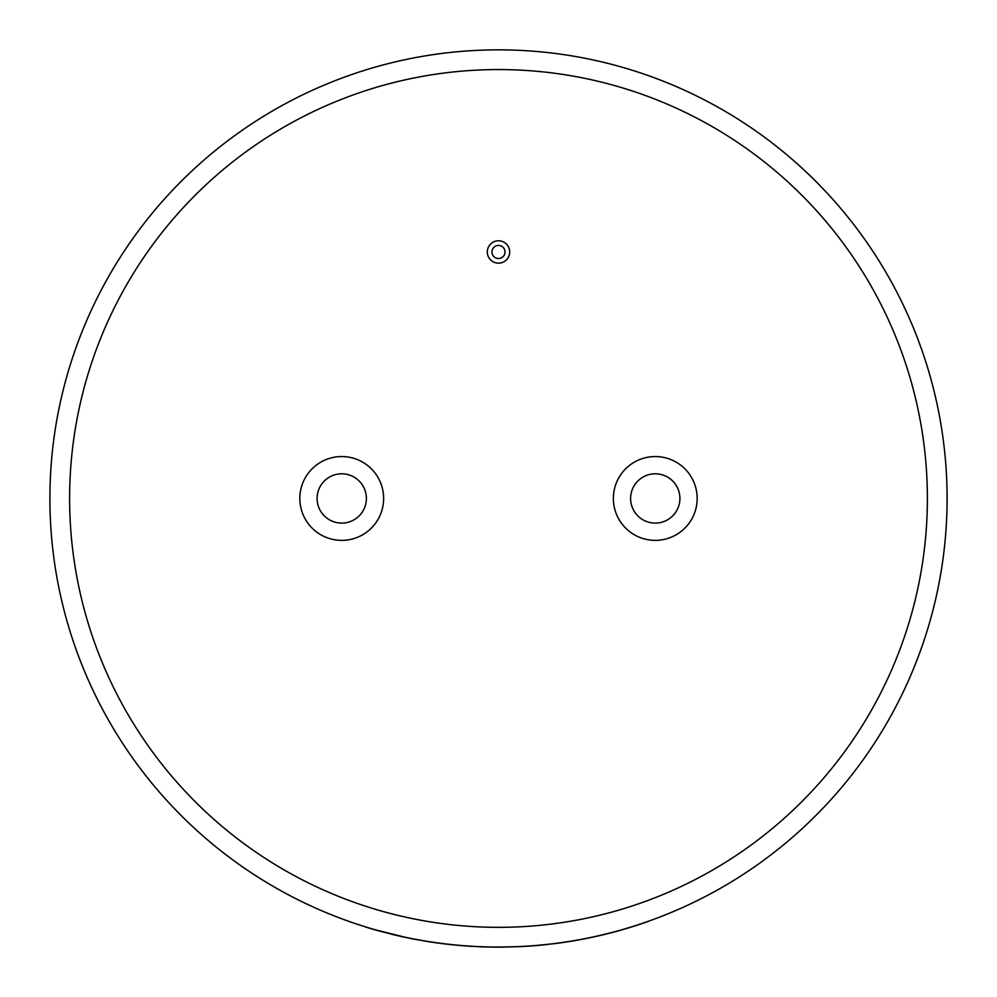 <?xml version="1.0" encoding="UTF-8"?>
<svg xmlns="http://www.w3.org/2000/svg" width="997" height="997" viewBox="0 0 997 997"><rect width="100%" height="100%" fill="white"/><g stroke="black" fill="none" stroke-linecap="round" stroke-linejoin="round"><path stroke-width="1.5" d="M498.5 245.436A6.53 6.53 0 0 0 491.97 251.967A6.53 6.53 0 0 0 498.5 258.497A6.53 6.53 0 0 0 505.03 251.967A6.53 6.53 0 0 0 498.5 245.436M498.5 263.158A11.191 11.191 0 0 0 509.691 251.967A11.191 11.191 0 0 0 498.5 240.775A11.191 11.191 0 0 0 487.309 251.967A11.191 11.191 0 0 0 498.5 263.158M655.266 523.101A24.651 24.651 0 0 1 630.615 498.45A24.651 24.651 0 0 1 655.266 473.799A24.651 24.651 0 0 1 679.917 498.45A24.651 24.651 0 0 1 655.266 523.101M655.266 456.551A41.899 41.899 0 0 1 697.165 498.45A41.899 41.899 0 0 1 655.266 540.362A41.899 41.899 0 0 1 613.367 498.45A41.899 41.899 0 0 1 655.266 456.551M341.734 473.799A24.651 24.651 0 0 0 317.083 498.45A24.651 24.651 0 0 0 341.734 523.101A24.651 24.651 0 0 0 366.385 498.45A24.651 24.651 0 0 0 341.734 473.799M612.893 932.22L599.471 935.547M647.888 921.452L647.925 921.54A448.7 448.7 0 0 1 554.93 943.598L537.857 945.33M547.777 944.346L547.789 944.433A448.7 448.7 0 0 1 521.718 946.552L500.594 947.05M498.5 49.85A448.6 448.6 0 0 1 947.1 498.45A448.6 448.6 0 0 1 498.5 947.05A448.6 448.6 0 0 1 49.9 498.45A448.6 448.6 0 0 1 498.5 49.85A448.6 448.6 0 0 0 49.9 498.45A448.6 448.6 0 0 0 498.5 947.05M341.734 540.362A41.899 41.899 0 0 0 383.633 498.45A41.899 41.899 0 0 0 341.734 456.551A41.899 41.899 0 0 0 299.835 498.45A41.899 41.899 0 0 0 341.734 540.362M477.501 946.564L471.556 946.34A448.7 448.7 0 0 1 427.763 941.542L410.889 938.414M365.463 926.874L349.162 921.577L365.463 926.874M404.383 937.068L374.747 929.653M396.607 935.435L391.273 934.152M418.528 939.872L418.503 939.972A448.7 448.7 0 0 1 399.274 936.046L374.722 929.74M381.776 931.609L381.751 931.697A448.7 448.7 0 0 1 365.438 926.973M502.887 947.038L502.887 947.138A448.7 448.7 0 0 1 477.501 946.664M427.763 941.542L410.876 938.513M489.814 947.075L486.835 947M515.574 946.726L520.172 946.627M521.718 946.552L500.594 947.15M612.918 932.32L599.496 935.647M554.93 943.598L537.869 945.43M498.5 927.335A428.884 428.884 0 0 0 927.384 498.45A428.884 428.884 0 0 0 498.5 69.566A428.884 428.884 0 0 0 69.616 498.45A428.884 428.884 0 0 0 498.5 927.335"/></g></svg>
